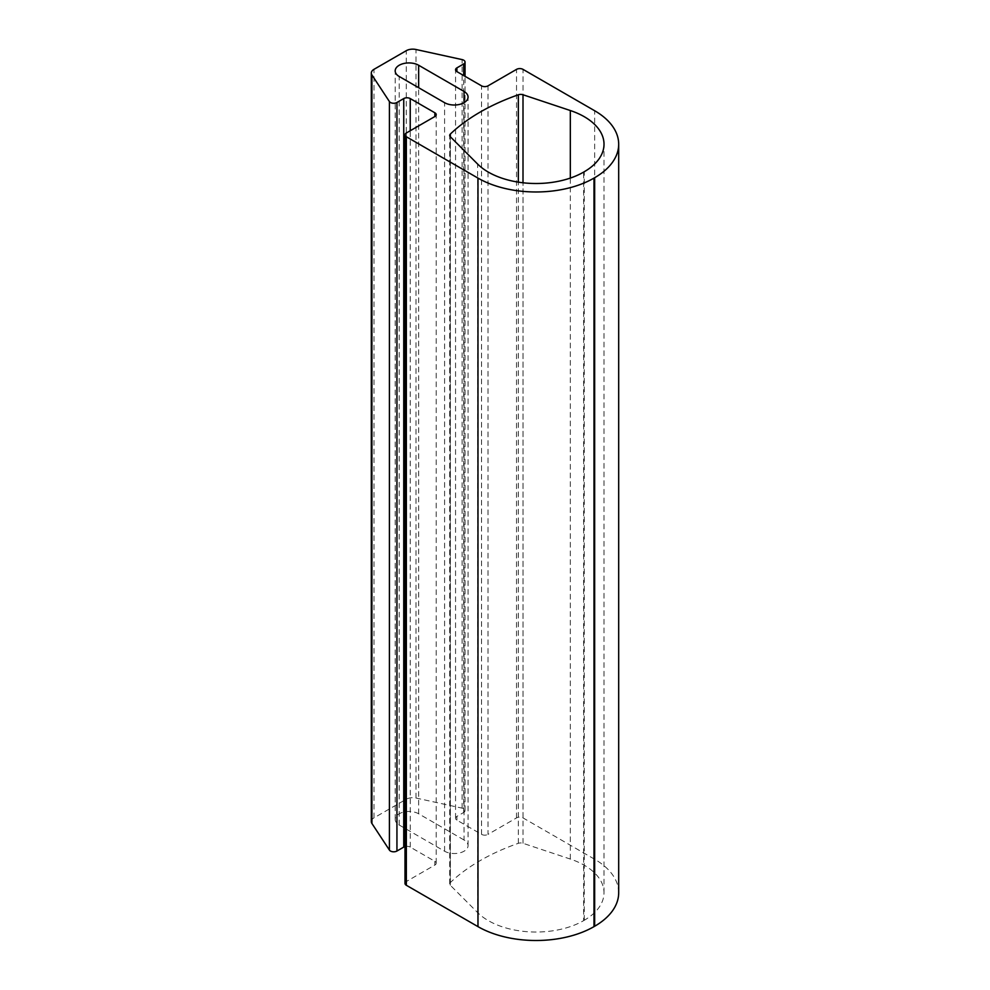 <?xml version="1.0" encoding="UTF-8"?>
<svg xmlns="http://www.w3.org/2000/svg" width="990" height="990" viewBox="0 0 990 990"><rect width="100%" height="100%" fill="white"/><g stroke="black" fill="none" stroke-linecap="round" stroke-linejoin="round"><path stroke-width="0.74" stroke-dasharray="4.95 3.71" d="M618.688 892.757A82.046 47.372 0 0 0 594.656 859.258L523.017 817.901A4.579 2.648 0 0 0 516.533 817.901L488.021 834.372L488.021 85.845M371.312 821.601A9.17 5.297 0 0 1 373.997 817.864L406.259 799.239A9.17 5.297 0 0 1 415.998 798.027L462.095 808.137A4.579 2.648 0 0 1 465.053 810.6A4.579 2.648 0 0 1 463.704 812.481L456.897 816.404A4.579 2.648 0 0 0 455.561 818.272A4.579 2.648 0 0 0 456.897 820.153L481.536 834.372A4.579 2.648 0 0 0 488.021 834.372M404.997 883.402A4.579 2.648 0 0 1 406.333 881.533L434.857 865.062A4.579 2.648 0 0 0 436.206 863.193A4.579 2.648 0 0 0 434.857 861.312L410.231 847.094A4.579 2.648 0 0 0 404.997 846.586M464.025 839.99L418.659 813.792A13.749 7.945 0 0 0 403.673 812.06A13.749 7.945 0 0 0 395.183 819.398A13.749 7.945 0 0 0 399.205 825.016L444.584 851.214A13.749 7.945 0 0 0 459.57 852.935A13.749 7.945 0 0 0 468.06 845.596A13.749 7.945 0 0 0 464.025 839.99L464.025 102.688M583.63 920.638L584.273 920.267A67.382 38.907 0 0 0 604.011 892.757A67.382 38.907 0 0 0 570.327 859.06L523.005 843.294A4.579 2.648 0 0 0 518.327 843.319A201.688 116.436 0 0 0 450.363 882.56A4.579 2.648 0 0 0 449.695 883.934A4.579 2.648 0 0 0 450.314 885.258L477.625 912.582A67.382 38.907 0 0 0 583.63 920.638L583.63 172.112M594.656 859.258L594.656 110.732M523.017 817.901L523.017 69.374M516.533 817.901L516.533 69.374M481.536 834.372L481.536 85.845M456.897 820.153L456.897 816.404M463.704 812.481L463.704 75.549M462.095 808.137L462.095 59.598M415.998 798.027L415.998 49.5M406.259 799.239L406.259 50.7M373.997 817.864L373.997 69.325M410.231 847.094L410.231 130.754M434.857 861.312L434.857 865.062M406.333 881.533L406.333 132.994M418.659 813.792L418.659 87.714M444.584 851.214L444.584 102.688M399.205 825.016L399.205 76.49M584.273 920.267L584.273 171.728M477.625 912.582L477.625 164.055M450.314 885.258L450.314 136.731M450.363 882.56L450.363 136.781M518.327 843.319L518.327 182.148M523.005 843.294L523.005 182.779M570.327 859.06L570.327 178.076M455.561 818.272L455.561 69.746M465.053 810.6L465.053 76.329M436.206 863.193L436.206 114.654M468.06 845.596L468.06 97.07M449.695 883.934L449.695 135.407M395.183 819.398L395.183 70.872M604.011 892.757L604.011 144.231"/><path stroke-width="1.49" d="M410.231 130.754L410.231 98.567L434.857 112.786A4.579 2.648 0 0 1 436.206 114.654A4.579 2.648 0 0 1 434.857 116.535L406.333 132.994A4.579 2.648 0 0 0 404.997 134.875A4.579 2.648 0 0 0 406.333 136.744L477.972 178.101A82.046 47.372 0 0 0 594 178.101L594.656 177.717A82.046 47.372 0 0 0 618.688 144.231A82.046 47.372 0 0 0 594.656 110.732L523.017 69.374A4.579 2.648 0 0 0 516.533 69.374L488.021 85.845A4.579 2.648 0 0 1 481.536 85.845L456.897 71.614L456.897 67.877A4.579 2.648 0 0 0 455.561 69.746A4.579 2.648 0 0 0 456.897 71.614M456.897 67.877L463.704 63.942A4.579 2.648 0 0 0 465.053 62.073A4.579 2.648 0 0 0 462.095 59.598L415.998 49.5A9.17 5.297 0 0 0 406.259 50.7L373.997 69.325A9.17 5.297 0 0 0 371.312 73.074A9.17 5.297 0 0 0 371.918 74.955L389.417 101.562A4.579 2.648 0 0 0 396.94 102.49L403.747 98.567A4.579 2.648 0 0 1 410.231 98.567M371.312 73.074L371.312 821.601A9.17 5.297 0 0 0 371.918 823.482L389.417 850.088A4.579 2.648 0 0 0 396.94 851.029L403.747 847.094L403.747 98.567M404.997 846.586A4.579 2.648 0 0 0 403.747 847.094M404.997 134.875L404.997 883.402A4.579 2.648 0 0 0 406.333 885.27L477.972 926.628A82.046 47.372 0 0 0 594 926.628L594.656 926.256A82.046 47.372 0 0 0 618.688 892.757L618.688 144.231M464.025 91.451L418.659 65.253A13.749 7.945 0 0 0 403.673 63.533A13.749 7.945 0 0 0 395.183 70.872A13.749 7.945 0 0 0 399.205 76.49L444.584 102.688A13.749 7.945 0 0 0 459.57 104.408A13.749 7.945 0 0 0 468.06 97.07A13.749 7.945 0 0 0 464.025 91.451L464.025 102.688M583.63 172.112L584.273 171.728A67.382 38.907 0 0 0 604.011 144.231A67.382 38.907 0 0 0 570.327 110.533L523.005 94.755A4.579 2.648 0 0 0 518.327 94.792A201.688 116.436 0 0 0 450.363 134.034A4.579 2.648 0 0 0 449.695 135.407A4.579 2.648 0 0 0 450.314 136.731L477.625 164.055A67.382 38.907 0 0 0 583.63 172.112M463.704 75.549L463.704 63.942M371.918 823.482L371.918 74.955M389.417 850.088L389.417 101.562M396.94 851.029L396.94 102.49M434.857 116.535L434.857 112.786M406.333 885.27L406.333 136.744M477.972 926.628L477.972 178.101M594 926.628L594 178.101M594.656 926.256L594.656 177.717M418.659 87.714L418.659 65.253M450.363 136.781L450.363 134.034M518.327 182.148L518.327 94.792M523.005 182.779L523.005 94.755M570.327 178.076L570.327 110.533M465.053 76.329L465.053 62.073"/></g></svg>
